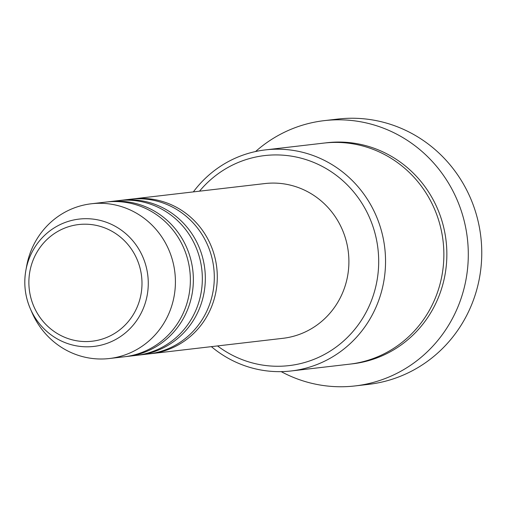 <?xml version="1.0" encoding="UTF-8"?>
<svg xmlns="http://www.w3.org/2000/svg" width="505" height="505" viewBox="0 0 505 505"><rect width="100%" height="100%" fill="white"/><g stroke="black" fill="none" stroke-linecap="round" stroke-linejoin="round"><path stroke-width="0.76" d="M131.761 199.084A77.896 74.992 83.4 0 1 133.257 198.894A77.896 74.992 83.4 0 1 216.121 263.225A77.896 74.992 83.4 0 1 159.643 352.162A77.896 74.992 83.4 0 1 151.273 353.645A77.896 74.992 83.4 0 1 149.77 353.803M119.799 200.472A77.896 74.992 83.4 0 1 121.288 200.283L130.265 199.241A77.896 74.992 83.4 0 1 213.129 263.572A77.896 74.992 83.4 0 1 156.651 352.509A77.896 74.992 83.4 0 1 148.281 353.992L139.304 355.034A77.896 74.992 83.4 0 1 137.808 355.192M121.288 200.283A77.896 74.992 83.4 0 1 204.159 264.614A77.896 74.992 83.4 0 1 147.681 353.557A77.896 74.992 83.4 0 1 139.304 355.034M107.83 201.867A77.896 74.992 83.4 0 1 109.326 201.678L118.296 200.63A77.896 74.992 83.4 0 1 201.167 264.961A77.896 74.992 83.4 0 1 144.689 353.904A77.896 74.992 83.4 0 1 136.312 355.381L127.342 356.429A77.896 74.992 83.4 0 1 125.846 356.587M109.326 201.678A77.896 74.992 83.4 0 1 192.19 266.009A77.896 74.992 83.4 0 1 135.719 354.952A77.896 74.992 83.4 0 1 127.342 356.429M91.38 203.768L106.334 202.025A77.896 74.992 83.4 0 1 189.198 266.356A77.896 74.992 83.4 0 1 132.727 355.299A77.896 74.992 83.4 0 1 124.35 356.776L109.396 358.518A77.896 74.992 83.4 0 1 32.099 312.791L30.357 308.795A64.097 61.705 83.4 0 1 25.875 270.32A64.097 61.705 83.4 0 1 72.234 220.306A64.097 61.705 83.4 0 1 146.595 268.458A64.097 61.705 83.4 0 1 100.842 345.199A64.097 61.705 83.4 0 1 30.357 308.795C25.048 296.41 23.552 283.589 25.875 270.32L26.658 266.028A77.896 74.992 83.4 0 1 83.003 205.245A77.896 74.992 83.4 0 1 91.38 203.768A77.896 74.992 83.4 0 1 174.244 268.098A77.896 74.992 83.4 0 1 117.766 357.041A77.896 74.992 83.4 0 1 109.396 358.518M217.529 345.931A105.722 101.776 -96.6 0 0 300.456 363.6A105.722 101.776 -96.6 0 0 375.922 237.015A105.722 101.776 -96.6 0 0 253.27 157.592A105.722 101.776 -96.6 0 0 199.507 191.18M193.358 191.894A111.283 107.129 83.4 0 1 253.523 151.999A111.283 107.129 83.4 0 1 265.491 149.884A111.283 107.129 83.4 0 1 383.869 241.788A111.283 107.129 83.4 0 1 303.189 368.846A111.283 107.129 83.4 0 1 291.227 370.96A111.283 107.129 83.4 0 1 211.374 346.645M355.116 385.927L368.581 384.362A133.541 128.56 -96.6 0 0 382.935 381.824A133.541 128.56 -96.6 0 0 479.75 229.352A133.541 128.56 -96.6 0 0 337.694 119.073L324.235 120.638A133.541 128.56 83.4 0 1 466.292 230.924A133.541 128.56 83.4 0 1 369.477 383.39A133.541 128.56 83.4 0 1 355.116 385.927A133.541 128.56 83.4 0 1 281.203 371.636M265.491 149.884L323.819 143.098A111.283 107.129 83.4 0 1 442.197 234.995A111.283 107.129 83.4 0 1 361.517 362.053A111.283 107.129 83.4 0 1 349.555 364.168L291.227 370.96M133.257 198.894L264.866 183.567A77.896 74.992 83.4 0 1 347.73 247.898A77.896 74.992 83.4 0 1 291.252 336.841A77.896 74.992 83.4 0 1 282.882 338.318L151.273 353.645M255.574 151.532A133.541 128.56 83.4 0 1 309.874 123.176A133.541 128.56 83.4 0 1 324.235 120.638M72.329 225.672A58.719 56.528 -96.6 0 0 30.414 295.981A58.719 56.528 -96.6 0 0 98.532 340.092A58.719 56.528 -96.6 0 0 140.453 269.784A58.719 56.528 -96.6 0 0 72.329 225.672M325.315 142.934A111.283 107.129 83.4 0 1 445.05 233.878A111.283 107.129 83.4 0 1 364.509 361.706A111.283 107.129 83.4 0 1 351.051 363.985"/></g></svg>
